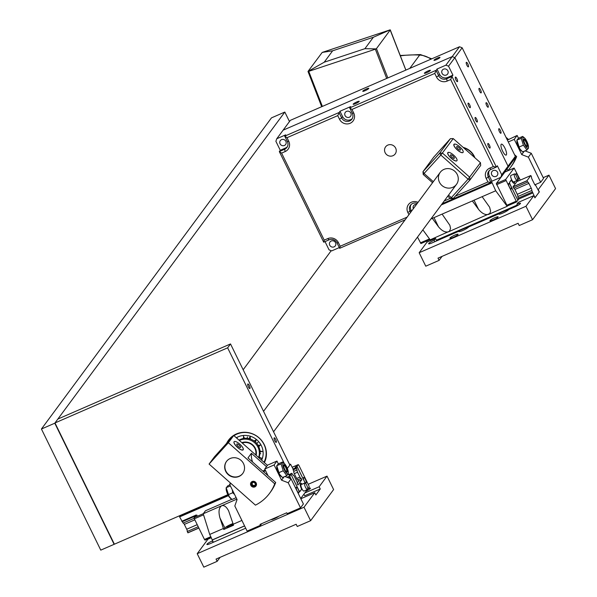 <?xml version="1.0" encoding="UTF-8"?>
<svg xmlns="http://www.w3.org/2000/svg" width="597" height="597" viewBox="0 0 597 597"><rect width="100%" height="100%" fill="white"/><g stroke="black" fill="none" stroke-linecap="round" stroke-linejoin="round"><path stroke-width="0.9" d="M276.777 138.735L285.679 134.862L284.724 136.161L287.358 141.541A6.067 5.746 36.5 0 1 284.657 149.25L279.314 151.571L280.277 150.28L275.881 141.302L276.777 138.735L283.105 130.183L452.205 56.611L283.105 130.183L290.388 120.325L459.496 46.76L452.205 56.611L454.869 57.633L508.047 166.19L501.726 174.742L500.823 177.316L514.435 158.906L515.33 156.339L508.047 166.19L507.144 168.757L508.047 166.19L454.869 57.633L462.153 47.782L515.33 156.339M459.496 46.76L462.153 47.782M480.578 89.975A2.485 0.694 -113.5 0 1 481.1 92.893A2.485 0.694 -113.5 0 1 479.473 90.893A2.485 0.694 -113.5 0 1 479.115 88.334A2.485 0.694 -113.5 0 1 480.578 89.975M487.615 104.333A2.485 0.694 -113.5 0 1 488.13 107.251A2.485 0.694 -113.5 0 1 486.503 105.244A2.485 0.694 -113.5 0 1 486.152 102.691A2.485 0.694 -113.5 0 1 487.615 104.333M467.832 63.961A2.485 0.694 -113.5 0 1 468.354 66.879A2.485 0.694 -113.5 0 1 466.727 64.872A2.485 0.694 -113.5 0 1 466.369 62.319A2.485 0.694 -113.5 0 1 467.832 63.961M500.361 130.347A2.485 0.694 -113.5 0 1 500.965 133.191A2.485 0.694 -113.5 0 1 500.876 133.265A2.485 0.694 -113.5 0 1 499.249 131.265A2.485 0.694 -113.5 0 1 498.898 128.706A2.485 0.694 -113.5 0 1 500.361 130.347M504.89 148.093A5.963 1.672 -113.5 0 1 506.137 155.093A5.963 1.672 -113.5 0 1 503.174 152.198A5.963 1.672 -113.5 0 1 501.376 144.153A5.963 1.672 -113.5 0 1 504.89 148.093M362.819 91.102A3.358 0.515 153.9 0 1 365.983 89.147A3.358 0.515 153.9 0 1 368.789 88.341A3.358 0.515 153.9 0 1 365.998 90.281A3.358 0.515 153.9 0 1 362.76 91.296A3.358 0.515 153.9 0 1 362.819 91.102M434.019 60.133A3.358 0.515 153.9 0 1 437.183 58.17A3.358 0.515 153.9 0 1 439.989 57.364A3.358 0.515 153.9 0 1 437.198 59.304A3.358 0.515 153.9 0 1 433.959 60.319A3.358 0.515 153.9 0 1 434.019 60.133M454.869 57.633L452.205 56.611L445.884 65.17L448.541 66.192L454.869 57.633M424.43 73.095A3.358 0.515 153.9 0 1 427.601 71.14A3.358 0.515 153.9 0 1 430.407 70.327A3.358 0.515 153.9 0 1 427.616 72.267A3.358 0.515 153.9 0 1 424.37 73.282A3.358 0.515 153.9 0 1 424.43 73.095M353.23 104.072A3.358 0.515 153.9 0 1 356.394 102.117A3.358 0.515 153.9 0 1 359.207 101.303A3.358 0.515 153.9 0 1 356.416 103.244A3.358 0.515 153.9 0 1 353.17 104.259A3.358 0.515 153.9 0 1 353.23 104.072M385.14 152.683A5.963 5.657 36.5 0 1 385.595 146.855A5.963 5.657 36.5 0 1 395.647 148.116A5.963 5.657 36.5 0 1 395.192 153.944A5.963 5.657 36.5 0 1 385.14 152.683M339.305 247.583L331.716 250.882L329.059 249.859L325.022 241.613M500.823 177.316L491.921 181.19L490.965 182.481L487.921 181.981L455.339 196.159M442.19 203.704L490.965 182.481L488.324 177.1A6.067 5.746 36.5 0 1 491.032 169.391L496.368 167.07L451.981 76.461L450.69 79.543L493.323 166.57L489.764 168.115A8.089 7.664 -143.5 0 0 486.159 178.391L487.921 181.981M323.708 242.188L324.223 240.136L281.59 153.108L279.314 151.571L323.708 242.188L329.044 239.86A6.067 5.746 36.5 0 1 337.021 242.919L339.663 248.307L405.124 219.823M337.73 115.631L339.969 111.243L350.648 106.602L349.693 107.893L352.327 113.281A6.067 5.746 36.5 0 1 351.864 119.206A6.067 5.746 36.5 0 1 341.648 117.922L339.014 112.542L284.724 136.161L287 137.698L337.73 115.631L339.484 119.221A8.089 7.664 -143.5 0 0 350.126 123.295A8.089 7.664 -143.5 0 0 353.722 113.02L351.969 109.438L434.743 73.424L436.497 77.013A8.089 7.664 -143.5 0 0 447.131 81.095L450.69 79.543M434.743 73.424L436.982 69.043L439.616 74.424A6.067 5.746 -143.5 0 0 447.593 77.483L452.936 75.162L451.981 76.461L446.638 78.782A6.067 5.746 36.5 0 1 438.661 75.722L436.026 70.334L349.693 107.893L351.969 109.438M436.982 69.043L445.884 65.17M448.541 66.192L452.936 75.162M442.064 73.356A3.284 3.112 -143.5 0 0 447.601 74.058A3.284 3.112 -143.5 0 0 446.81 69.595A3.284 3.112 -143.5 0 0 442.064 73.356M493.323 166.57L496.368 167.07L497.331 165.772L501.726 174.742M489.316 170.555A6.067 5.746 -143.5 0 0 489.286 175.802L491.921 181.19M491.734 174.742A3.284 3.112 -143.5 0 0 497.264 175.436A3.284 3.112 -143.5 0 0 496.473 170.973A3.284 3.112 -143.5 0 0 491.734 174.742M469.652 104.759A2.485 0.694 -113.5 0 1 470.175 107.676A2.485 0.694 -113.5 0 1 468.548 105.669A2.485 0.694 -113.5 0 1 468.19 103.117A2.485 0.694 -113.5 0 1 469.652 104.759M476.682 119.109A2.485 0.694 -113.5 0 1 477.204 122.027A2.485 0.694 -113.5 0 1 475.578 120.027A2.485 0.694 -113.5 0 1 475.219 117.467A2.485 0.694 -113.5 0 1 476.682 119.109M456.906 78.737A2.485 0.694 -113.5 0 1 457.429 81.655A2.485 0.694 -113.5 0 1 455.802 79.655A2.485 0.694 -113.5 0 1 455.444 77.095A2.485 0.694 -113.5 0 1 456.906 78.737M489.428 145.131A2.485 0.694 -113.5 0 1 489.95 148.049A2.485 0.694 -113.5 0 1 488.324 146.041A2.485 0.694 -113.5 0 1 487.965 143.489A2.485 0.694 -113.5 0 1 489.428 145.131M339.663 248.307L340.178 246.255L338.417 242.666A8.089 7.664 -143.5 0 0 327.783 238.591L324.223 240.136M407.117 217.136L340.178 246.255M450.228 198.376L444.183 201.01M418.057 202.338A8.089 7.664 -143.5 0 0 409.184 203.719A8.089 7.664 -143.5 0 0 407.841 212.465L408.93 214.681M410.609 212.405L410.005 211.174A6.067 5.746 36.5 0 1 417.266 203.405M281.59 153.108L285.15 151.563A8.089 7.664 -143.5 0 0 288.754 141.288L287 137.698M280.277 150.28L285.612 147.952A6.067 5.746 -143.5 0 0 287.329 146.787M339.969 111.243L342.611 116.631A6.067 5.746 -143.5 0 0 352.297 118.527M463.175 147.399A16.179 15.328 36.5 0 1 474.906 157.787M410.997 204.629A6.067 5.746 -143.5 0 0 410.96 209.875L411.564 211.114M416.527 204.398A3.284 3.112 -143.5 0 0 413.355 208.696M280.083 143.832A3.284 3.112 -143.5 0 0 285.62 144.526A3.284 3.112 -143.5 0 0 284.829 140.064A3.284 3.112 -143.5 0 0 280.083 143.832M329.745 245.21A3.284 3.112 -143.5 0 0 335.283 245.904A3.284 3.112 -143.5 0 0 334.492 241.449A3.284 3.112 -143.5 0 0 329.745 245.21M345.059 115.564A3.284 3.112 -143.5 0 0 350.588 116.258A3.284 3.112 -143.5 0 0 349.797 111.803A3.284 3.112 -143.5 0 0 345.059 115.564M332.641 50.805L373.341 37.275L364.909 48.685L324.208 62.215L332.641 50.805L322.208 52.424L390.117 29.85L405.848 70.095M373.341 37.275L390.117 29.85M364.909 48.685L376.043 48.887L375.341 49.2L386.692 78.431M387.841 77.931L376.453 48.633L376.043 48.887M376.453 48.633L390.259 29.962M324.208 62.215L307.992 71.446L322.208 52.424M322.365 106.415L308.746 71.341L308.142 71.461M308.746 71.341L375.341 49.2M524.233 151.228L521.733 154.601L514.263 139.347L517.136 135.459L518.502 138.243M525.039 150.877L531.255 153.265L528.382 157.153L521.733 154.601M517.136 135.459L507.375 140.094M508.286 141.952L514.263 139.347M528.382 157.153L540.688 182.272L543.561 178.384L531.255 153.265M540.688 182.272L534.89 184.794M526.308 146.011A3.358 0.94 66.5 0 0 526.703 146.078A3.358 0.94 66.5 0 0 526.823 145.981A3.358 0.94 66.5 0 0 526.114 142.377A3.358 0.94 66.5 0 0 524.024 139.914A3.358 0.94 66.5 0 0 523.8 140.25M527.464 146.437A4.045 1.134 -113.5 0 1 526.576 146.272A4.045 1.134 -113.5 0 1 523.793 139.87A4.045 1.134 -113.5 0 1 526.144 141.168A4.045 1.134 -113.5 0 1 527.464 146.437M524.144 137.638L522.696 136.422L521.256 138.37L516.92 140.034M521.256 138.37L523.39 145.175L519.091 147.041L516.957 140.235L518.397 138.288L522.696 136.422M523.39 145.175L526.972 150.034L522.673 151.907L519.912 149.004L519.091 147.041M526.972 150.034L528.412 148.086M528.255 148.049A5.866 1.642 -113.5 0 1 523.8 142.504A5.866 1.642 -113.5 0 1 524.45 137.877A5.866 1.642 -113.5 0 1 528.487 147.16A5.866 1.642 -113.5 0 1 528.255 148.049M521.218 150.683A5.866 1.642 -113.5 0 1 520.92 150.451A5.866 1.642 -113.5 0 1 516.875 141.168L516.92 140.056M515.181 178.07A3.537 0.993 -113.5 0 1 514.442 173.914A3.537 0.993 -113.5 0 1 516.763 176.764A3.537 0.993 -113.5 0 1 517.263 180.406A3.537 0.993 -113.5 0 1 515.181 178.07M516.562 201.943L507.263 206.002L516.606 201.935L517.875 200.249L510.137 184.458A2.022 0.567 -113.5 0 1 509.644 182.145L511.308 179.891A4.955 1.388 66.5 0 0 514.226 183.16A4.955 1.388 66.5 0 0 514.562 181.578M509.435 187.055A3.03 0.851 -113.5 0 1 508.801 183.495A3.03 0.851 -113.5 0 1 510.786 185.936A3.03 0.851 -113.5 0 1 511.219 189.055A3.03 0.851 -113.5 0 1 509.435 187.055M515.86 175.078A3.03 0.851 -113.5 0 1 516.002 173.742A3.03 0.851 -113.5 0 1 517.995 176.19A3.03 0.851 -113.5 0 1 518.427 179.309A3.03 0.851 -113.5 0 1 517.368 178.533M517.263 180.406L513.704 181.951A3.537 0.993 -113.5 0 1 511.622 179.615A3.537 0.993 -113.5 0 1 510.883 175.466L514.442 173.914M491.592 181.637L495.719 190.786L507.151 206.323L488.682 214.36C485.398 215.218 482.025 213.554 478.548 209.368L472.346 200.935L482.137 196.674L489.622 207.211L490.615 211.099L489.816 213.51L448.638 231.778C445.347 232.643 441.974 230.979 438.497 226.793L432.295 218.36L442.086 214.099L449.877 225.315L450.563 228.524L449.437 231.27L430.168 239.815L422.848 229.867M482.137 196.674L495.719 190.786M417.497 237.099L420.93 243.561L430.004 239.598M472.354 200.95L442.093 214.114M514.636 181.548A5.157 1.44 -113.5 0 1 514.308 183.346A5.157 1.44 -113.5 0 1 511.316 180.033L509.689 182.234A1.918 0.537 66.5 0 0 510.159 184.436L517.868 200.234M516.942 181.563L513.017 186.824L513.689 188.189A2.007 0.56 -113.5 0 1 513.733 188.152A2.007 0.56 -113.5 0 1 514.92 189.48L517.293 194.323A2.007 0.56 -113.5 0 1 517.8 196.592L518.584 198.973M517.495 179.175L518.36 180.951L517.502 179.264M516.606 201.935L505.659 179.481L514.129 168.041L520.308 180.1M507.263 206.002L496.316 183.548L504.831 172.1M508.002 170.705L507.084 168.839M491.868 182.921L441.28 204.928M432.303 218.375L430.885 218.995M507.151 206.323L507.45 205.92M518.681 199.159L517.89 200.226M535.024 197.749L531.763 190.503A2.007 0.56 66.5 0 0 531.248 188.234L528.875 183.391A2.007 0.56 66.5 0 0 527.696 182.063A2.007 0.56 66.5 0 0 527.644 182.1L526.994 180.712L530.83 175.525L531.517 176.861A2.007 0.56 66.5 0 0 532.024 179.13L534.397 183.973A2.007 0.56 66.5 0 0 535.584 185.294A2.007 0.56 66.5 0 0 535.636 185.264L539.24 192.04L534.89 197.801M517.48 205.383L436.549 240.591M517.293 205.002L436.362 240.21M532.561 193.04L517.569 199.562M426.549 241.121L427.027 242.098L435.482 238.419L436.579 240.658L436.288 241.061M532.472 191.95L518.502 198.025M530.83 175.525L516.89 181.592M526.994 180.712L513.054 186.771M527.024 180.824L513.054 186.898M527.644 182.1L513.733 188.152M531.763 190.503L517.815 196.57M447.75 196.182L450.437 198.562L453.235 198.48L469.951 179.988L469.72 177.227L442.489 153.101L439.691 153.183L422.982 171.675L433.713 157.16L450.429 138.668L453.227 138.586L480.458 162.705L480.682 165.473L469.951 179.988L468.055 179.167L480.458 162.705M433.318 181.689L424.109 173.533L422.982 171.675L423.206 174.443L440.825 155.048L439.691 153.183L450.429 138.668M453.235 198.48L451.339 197.659L468.055 179.167L440.825 155.048L453.227 138.586M450.437 198.562L451.339 197.659L448.511 195.152M423.206 174.443L432.556 182.719M455.914 185.063A10.112 9.582 36.5 0 1 442.28 185.779A10.112 9.582 36.5 0 1 440.22 172.354A10.112 9.582 36.5 0 1 440.787 171.66A10.112 9.582 36.5 0 1 454.421 170.943A10.112 9.582 36.5 0 1 456.481 184.376A10.112 9.582 36.5 0 1 455.914 185.063M456.996 160.586A6.089 1.933 -137.9 0 1 456.914 160.735A6.089 1.933 -137.9 0 1 456.877 160.78A6.089 1.933 -137.9 0 1 451.131 158.19A6.089 1.933 -137.9 0 1 447.802 152.653A6.089 1.933 -137.9 0 1 447.84 152.608A6.089 1.933 -137.9 0 1 448.459 152.369M463.13 152.287A6.089 1.933 -137.9 0 1 463.048 152.436A6.089 1.933 -137.9 0 1 463.011 152.481A6.089 1.933 -137.9 0 1 457.265 149.892A6.089 1.933 -137.9 0 1 453.936 144.362A6.089 1.933 -137.9 0 1 453.974 144.31A6.089 1.933 -137.9 0 1 454.593 144.071M453.884 145.034A6.067 1.925 42.1 0 0 458.086 150.474A6.067 1.925 42.1 0 0 463.048 152.399A6.067 1.925 42.1 0 0 460.496 147.526A6.067 1.925 42.1 0 0 454.63 144.026L453.81 145.131M459.026 147.683A2.53 0.806 -137.9 0 1 460.421 150.026A2.53 0.806 -137.9 0 1 458.011 148.929A2.53 0.806 -137.9 0 1 456.675 146.638A2.53 0.806 -137.9 0 1 459.026 147.683M447.75 153.332A6.067 1.925 42.1 0 0 451.951 158.765A6.067 1.925 42.1 0 0 456.914 160.697A6.067 1.925 42.1 0 0 454.362 155.824A6.067 1.925 42.1 0 0 448.496 152.325L447.675 153.429M452.892 155.981A2.53 0.806 -137.9 0 1 454.287 158.324A2.53 0.806 -137.9 0 1 451.877 157.227A2.53 0.806 -137.9 0 1 450.541 154.936A2.53 0.806 -137.9 0 1 452.892 155.981M41.432 429.012L100.766 550.128L114.117 544.322L54.782 423.206L41.432 429.012L271.471 117.87L284.821 112.057L289.478 121.564M331.208 250.688L243.166 369.767M227.867 494.659L114.117 544.322M54.782 423.206L284.821 112.057M274.754 440.728A2.485 0.694 -113.5 0 1 274.142 437.885A2.485 0.694 -113.5 0 1 274.232 437.81A2.485 0.694 -113.5 0 1 275.866 439.81A2.485 0.694 -113.5 0 1 276.217 442.37A2.485 0.694 -113.5 0 1 274.754 440.728M248.382 386.901A2.485 0.694 -113.5 0 1 247.867 383.983A2.485 0.694 -113.5 0 1 249.494 385.983A2.485 0.694 -113.5 0 1 249.845 388.535A2.485 0.694 -113.5 0 1 248.382 386.901M226.621 443.34A21.231 20.119 36.5 0 1 228.517 440.176A21.231 20.119 36.5 0 1 264.284 444.668A21.231 20.119 36.5 0 1 264.381 462.615M289.597 464.548L290.523 464.153L287.329 468.466L289.851 465.056L230.517 343.939L227.636 347.835L284.299 463.481M114.311 544.061L54.976 422.945L227.636 347.835M230.517 343.939L57.849 419.057L54.976 422.945M230.524 483.055L229.599 484.309L237.069 499.555L234.815 505.98L247.121 531.099L260.471 525.293L260.031 524.397L286.732 512.778L287.172 513.674L300.522 507.868L303.403 503.98L291.09 478.861L288.217 482.749L281.568 480.197L274.098 464.944L276.971 461.056L278.336 463.839M284.068 476.824L281.568 480.197M284.873 476.473L291.09 478.861M229.599 484.309L231.166 483.622M276.971 461.056L267.628 465.123L264.755 469.011L274.098 464.944M264.755 469.011L268.031 475.697M261.658 523.688L260.471 525.293M288.217 482.749L300.522 507.868M265.053 469.623L262.956 471.205M265.583 470.712L263.449 471.645M286.142 471.608A3.358 0.94 66.5 0 0 286.538 471.675A3.358 0.94 66.5 0 0 286.657 471.578A3.358 0.94 66.5 0 0 285.948 467.973A3.358 0.94 66.5 0 0 283.859 465.511A3.358 0.94 66.5 0 0 283.635 465.847M287.299 472.033A4.045 1.134 -113.5 0 1 286.411 471.869A4.045 1.134 -113.5 0 1 283.627 465.473A4.045 1.134 -113.5 0 1 285.978 466.764A4.045 1.134 -113.5 0 1 287.299 472.033M283.978 463.242L282.53 462.018L281.09 463.966L276.754 465.63M281.09 463.966L283.224 470.772L278.933 472.645L276.792 465.832L278.232 463.891L282.53 462.018M283.224 470.772L286.806 475.63L282.508 477.503L279.747 474.6L278.933 472.645M286.806 475.63L288.247 473.682M288.09 473.645A5.866 1.642 -113.5 0 1 283.635 468.1A5.866 1.642 -113.5 0 1 284.284 463.473A5.866 1.642 -113.5 0 1 288.321 472.757A5.866 1.642 -113.5 0 1 288.09 473.645M281.053 476.279A5.866 1.642 -113.5 0 1 280.754 476.048A5.866 1.642 -113.5 0 1 276.709 466.764L276.754 465.653M236.143 497.674L231.957 499.495L229.196 496.592L226.241 487.831L227.681 485.883L229.897 484.913M230.427 486.003L226.203 487.63L226.159 488.756A5.866 1.642 66.5 0 0 230.196 498.04A5.866 1.642 66.5 0 0 230.502 498.271M232.323 489.876L232.673 492.764L234.569 494.458M228.375 494.637L232.673 492.764M180.175 515.412L179.622 516.898L183.107 523.099L194.144 518.3M183.219 523.054A2.007 0.56 -113.5 0 1 184.339 524.39L186.712 529.233A2.007 0.56 -113.5 0 1 187.227 531.502L187.913 532.837L198.883 528.061M292.985 468.861L293.784 471.399A2.007 0.56 66.5 0 0 294.291 473.667L296.664 478.51A2.007 0.56 66.5 0 0 297.851 479.839A2.007 0.56 66.5 0 0 297.896 479.801L298.545 481.189L297.284 482.898M290.523 464.153L292.955 468.794M179.503 516.323L228.129 495.167M179.622 516.898L228.412 495.674M181.772 521.285L196.01 515.092M288.575 474.824L288.232 474.115M182.398 521.651L195.323 516.024M298.537 481.152L301.843 479.719L301.179 478.354A2.007 0.56 -113.5 0 1 301.127 478.391L297.896 479.801M187.846 532.77L198.846 527.987M187.227 531.502L198.219 526.718M292.993 468.996L296.276 467.57L296.97 466.324L295.194 467.093L296.993 466.294L304.724 482.085A2.022 0.567 -113.5 0 1 305.134 483.115M290.784 478.742L289.784 476.048L291.008 474.384L289.232 475.16L291.03 474.361L291.814 473.294L288.53 474.727M196.137 514.92L195.353 515.98L197.129 515.211L195.331 516.009L194.107 517.666L194.353 518.823L204.465 539.457L205.055 540.128L211.181 537.449L205.055 540.128M291.814 473.294L293.149 475.242A2.007 0.56 -113.5 0 1 293.202 475.212A2.007 0.56 -113.5 0 1 294.381 476.533L296.761 481.376A2.007 0.56 -113.5 0 1 297.269 483.645L297.933 485.01L301.843 479.719M236.86 499.137L221.681 505.741C224.106 505.002 226.42 506.711 228.621 510.845L233.539 525.226L223.748 529.487L219.92 517.838C218.315 511.666 218.905 507.629 221.681 505.741L203.219 513.771L205.42 510.793L231.748 499.338M306.798 485.376A3.537 0.993 -113.5 0 1 307.545 489.533A3.537 0.993 -113.5 0 1 305.224 486.682A3.537 0.993 -113.5 0 1 304.716 483.04A3.537 0.993 -113.5 0 1 306.798 485.376M230.412 524.964A3.358 0.515 153.9 0 1 232.785 524.345A3.358 0.515 153.9 0 1 229.994 526.285A3.358 0.515 153.9 0 1 226.756 527.3A3.358 0.515 153.9 0 1 230.412 524.964M302.022 484.212A4.955 1.388 66.5 0 0 300.642 483.383A4.955 1.388 66.5 0 0 301.679 489.197L300.007 491.45A2.022 0.567 -113.5 0 1 299.933 491.51A2.022 0.567 -113.5 0 1 298.746 490.174L291.008 474.384M305.433 479.488A3.03 0.851 -113.5 0 1 306.067 483.048A3.03 0.851 -113.5 0 1 304.074 480.607A3.03 0.851 -113.5 0 1 303.649 477.488A3.03 0.851 -113.5 0 1 305.433 479.488M298.224 489.241A3.03 0.851 -113.5 0 1 298.858 492.801A3.03 0.851 -113.5 0 1 296.873 490.353A3.03 0.851 -113.5 0 1 296.44 487.234A3.03 0.851 -113.5 0 1 298.224 489.241M307.545 489.533L303.985 491.077A3.537 0.993 -113.5 0 1 301.664 488.227A3.537 0.993 -113.5 0 1 301.157 484.592L304.716 483.04M223.748 529.487L224.875 527.957A5.56 0.851 153.9 0 1 232.86 523.614M305.097 483.092A1.918 0.537 66.5 0 0 304.709 482.115L296.97 466.324M291.03 474.361L298.724 490.062A2.022 0.567 66.5 0 0 299.91 491.398A2.022 0.567 66.5 0 0 299.985 491.338L301.597 489.159A5.157 1.44 -113.5 0 1 300.56 483.197A5.157 1.44 -113.5 0 1 302.104 484.182M293.776 471.384L297.06 469.951L296.276 467.57M293.067 469.929L296.351 468.503M307.306 489.637L300.716 498.51M296.993 466.294L298.254 464.608L298.851 465.272L308.955 485.906L309.209 487.062L307.806 488.958M241.897 520.442L233.069 524.278M203.219 513.771L209.711 534.442L213.353 542.27M223.285 528.539L209.711 534.442M244.561 525.867L212.368 539.875M244.606 525.957L212.256 540.031M297.754 479.846L301.067 478.406M301.127 478.391A2.007 0.56 -113.5 0 1 299.948 477.07L297.575 472.22A2.007 0.56 -113.5 0 1 297.06 469.951M236.33 437.765A17.604 16.686 36.5 0 1 238.225 436.788A17.604 16.686 36.5 0 1 257.882 440.787A17.604 16.686 36.5 0 1 261.635 460.19M239.016 440.153A13.738 13.015 36.5 0 1 240.546 439.362A13.738 13.015 36.5 0 1 246.382 438.288A13.738 13.015 36.5 0 1 252.247 439.84A13.738 13.015 36.5 0 1 256.971 443.713A13.738 13.015 36.5 0 1 259.628 449.131A13.738 13.015 36.5 0 1 259.688 455.033A13.738 13.015 36.5 0 1 258.785 457.66M249.859 437.213A13.738 13.015 36.5 0 1 250.24 437.303M261.023 451.287A13.738 13.015 36.5 0 1 261.001 451.675M259.479 456.936A13.738 13.015 36.5 0 1 259.18 457.444M239.375 440.467A13.738 13.015 36.5 0 1 239.904 440.22A13.738 13.015 36.5 0 1 254.837 442.952A13.738 13.015 36.5 0 1 258.591 457.489M259.538 457.011A13.738 13.015 36.5 0 1 259.232 457.444M508.293 139.31L505.995 137.265M516.666 156.571A43.469 41.2 36.5 0 1 511.495 166.078L510.525 167.384A43.469 41.2 -143.5 0 0 515.696 157.877L516.666 156.571L514.517 154.668M507.92 170.548A43.469 41.2 -143.5 0 0 510.525 167.384M515.696 157.877L515.002 157.272M214.45 456.809L233.74 435.474L228.367 442.728L209.084 464.063L214.45 456.809M267.463 465.347L233.74 435.474M269.568 493.316A43.469 41.2 -143.5 0 0 274.732 483.809L275.702 482.495A43.469 41.2 36.5 0 1 270.538 492.003L269.568 493.316A43.469 41.2 -143.5 0 1 255.449 505.144L209.084 464.063M275.702 482.495L247.971 457.929L251.404 453.287L266.493 466.66M251.404 453.287A20.216 19.164 -143.5 0 0 252.598 462.026M251.591 486.354A3.03 2.873 36.5 0 1 255.232 481.913A3.03 2.873 36.5 0 1 255.964 486.025A3.03 2.873 36.5 0 1 251.591 486.354M274.732 483.809L228.367 442.728M243.3 449.093A6.089 1.933 -137.9 0 1 243.136 449.884A6.089 1.933 -137.9 0 1 237.464 447.362A6.089 1.933 -137.9 0 1 234.099 441.72A6.089 1.933 -137.9 0 1 234.278 441.579M228.181 474.585A10.112 9.582 36.5 0 1 226.479 461.459A10.112 9.582 36.5 0 1 240.307 459.765A10.112 9.582 36.5 0 1 242.74 473.481A10.112 9.582 36.5 0 1 228.181 474.585M255.203 483.234A1.642 1.552 36.5 0 1 253.971 482.324M255.173 483.174A1.642 1.552 36.5 0 1 254.038 482.339M252.546 482.801A1.642 1.552 36.5 0 1 255.091 484.861A1.642 1.552 36.5 0 1 252.844 485.137A1.642 1.552 36.5 0 1 252.546 482.801M255.359 485.383A2.172 2.06 36.5 0 1 251.874 482.809M251.897 482.779A2.172 2.06 36.5 0 1 255.27 485.518A2.172 2.06 36.5 0 1 252.3 485.876A2.172 2.06 36.5 0 1 251.897 482.779M251.412 482.354A2.813 2.672 36.5 0 1 256.009 483.16A2.813 2.672 36.5 0 1 253.628 486.943A2.813 2.672 36.5 0 1 251.412 482.354M256.031 485.921A3.03 2.873 36.5 0 1 253.71 486.943M250.867 484.846A3.03 2.873 36.5 0 1 251.165 482.316M242.591 450.048L243.337 449.034A6.067 1.925 42.1 0 0 239.136 443.601A6.067 1.925 42.1 0 0 234.173 441.668A6.067 1.925 42.1 0 0 236.725 446.541A6.067 1.925 42.1 0 0 242.591 450.048L242.501 450.131M238.196 446.384A2.53 0.806 -137.9 0 1 236.8 444.041A2.53 0.806 -137.9 0 1 239.21 445.146A2.53 0.806 -137.9 0 1 240.546 447.429A2.53 0.806 -137.9 0 1 238.196 446.384M303.925 494.212L304.686 495.764L320.261 488.988L315.85 494.95L314.753 492.712L300.843 498.756M211.308 537.71L207.95 539.173L197.211 553.695L203.808 567.15L217.159 561.344L216.054 559.098L296.157 524.248L297.261 526.494L310.612 520.688L333.611 489.57L327.022 476.115L319.156 486.749L320.261 488.988M304.836 492.98L319.156 486.749M245.703 528.203L210.465 543.531A5.052 0.776 153.9 0 1 206.883 544.457A5.052 0.776 153.9 0 1 212.375 540.942L212.569 540.681M212.375 540.942L213.092 542.389M308.052 488.622A5.052 0.776 153.9 0 1 310.425 488.189A5.052 0.776 153.9 0 1 306.216 491.107M308.179 484.309L327.022 476.115M314.753 492.712L304.015 507.226L197.211 553.695M278.844 516.211A4.552 0.694 153.9 0 1 274.396 518.703A4.552 0.694 153.9 0 1 271.18 519.547M220.121 557.329L217.159 561.344M310.612 520.688L304.015 507.226M517.569 205.555L516.912 204.226A5.052 0.776 153.9 0 1 520.494 203.293A5.052 0.776 153.9 0 1 514.995 206.816L508.763 209.525A5.56 0.851 153.9 0 1 503.525 212.763A5.56 0.851 153.9 0 1 498.876 214.107A5.56 0.851 153.9 0 1 498.973 213.786L468.712 226.95A5.56 0.851 153.9 0 1 463.473 230.188A5.56 0.851 153.9 0 1 458.824 231.524A5.56 0.851 153.9 0 1 458.921 231.211L459.138 231.643M498.973 213.786L499.189 214.219M539.225 191.958L534.927 197.876L533.83 195.629L518.256 202.405L516.912 204.226M442.078 256.367L439.108 260.374L438.011 258.135L518.114 223.285L519.211 225.532L532.561 219.718L555.568 188.607L548.971 175.152L538.24 189.667L539.337 191.913M458.921 231.211L432.221 242.83A5.052 0.776 153.9 0 1 428.646 243.755A5.052 0.776 153.9 0 1 434.138 240.233L435.482 238.419M434.138 240.233L434.847 241.681M533.83 195.629L525.972 206.263L419.169 252.725L427.027 242.098M532.561 219.718L525.972 206.263M457.989 234.524A4.552 0.694 153.9 0 1 453.698 237.166A4.552 0.694 153.9 0 1 449.899 238.263A4.552 0.694 153.9 0 1 449.974 238.002A4.552 0.694 153.9 0 1 454.265 235.36A4.552 0.694 153.9 0 1 458.063 234.263A4.552 0.694 153.9 0 1 457.989 234.524M498.04 217.099A4.552 0.694 153.9 0 1 493.749 219.748A4.552 0.694 153.9 0 1 489.943 220.838A4.552 0.694 153.9 0 1 490.025 220.584A4.552 0.694 153.9 0 1 494.316 217.935A4.552 0.694 153.9 0 1 498.114 216.838A4.552 0.694 153.9 0 1 498.04 217.099M543.21 177.66L548.971 175.152M439.108 260.374L425.758 266.187L419.169 252.725M226.576 461.332A10.112 9.582 -143.5 0 0 225.905 471.085A10.112 9.582 -143.5 0 0 242.837 473.354M338.417 242.666L337.021 242.919M489.764 168.115L491.032 169.391M447.593 77.483L446.638 78.782L447.131 81.095M439.616 74.424L438.661 75.722L436.497 77.013M486.159 178.391L488.324 177.1L489.286 175.802M352.327 113.281L353.722 113.02M342.611 116.631L341.648 117.922L339.484 119.221M407.841 212.465L410.005 211.174L410.96 209.875M287.358 141.541L288.754 141.288M285.612 147.952L284.657 149.25L285.15 151.563M327.783 238.591L329.044 239.86M463.66 147.825A15.873 15.044 36.5 0 1 474.421 157.362M400.214 55.484L420.4 54.558A15.164 2.754 93.2 0 0 419.639 55.066A20.216 19.164 36.5 0 1 430.944 59.178M400.356 55.857A101.094 95.819 36.5 0 1 419.639 55.066L409.796 68.379M308.045 71.468L321.723 106.691M474.055 200.196L478.548 209.368M434.004 217.621L438.497 226.793M504.749 172.137L514.092 168.07M496.316 183.548L505.659 179.481M496.562 184.704L505.905 180.637M506.666 205.338L516.017 201.271M429.497 238.904L420.34 242.897M528.875 183.391L514.913 189.465M531.248 188.234L517.286 194.309M186.712 529.233L197.219 524.666M184.339 524.39L194.846 519.823M203.286 513.674L194.107 517.666M286.963 477.272L289.784 476.048M224.875 527.957L219.92 517.838M288.5 477.869L290.03 477.204M292.202 467.257L298.216 464.638M210.816 536.696L204.465 539.457M203.547 514.823L194.353 518.823M296.657 478.495L299.948 477.07M294.284 473.652L297.575 472.22M233.987 435.698A20.626 19.544 36.5 0 1 236.912 434.109A20.626 19.544 36.5 0 1 260.247 439.108A20.626 19.544 36.5 0 1 263.971 462.257M228.606 441.146A20.626 19.544 36.5 0 1 232.658 436.661M226.935 443.004A21.231 20.119 36.5 0 1 228.726 439.907L226.927 443.004M247.158 438.34A3.336 0.619 92.3 0 0 247.412 436.892M256.755 443.444L258.001 442.317M259.926 453.638A3.336 0.978 -167.4 0 1 260.717 453.645M241.845 442.653A10.716 10.156 36.5 0 1 252.695 444.869A10.716 10.156 36.5 0 1 256.12 455.302M242.263 443.026A10.112 9.582 36.5 0 1 252.419 445.146A10.112 9.582 36.5 0 1 255.673 454.907M307.179 489.801L307.5 490.45M420.4 54.558L431.773 58.819M405.885 70.08L390.274 29.895M321.693 106.706L307.992 71.439M524.45 137.877L523.614 137.153M528.487 147.16L528.449 148.287M520.92 150.451L521.688 151.116M504.786 172.108L514.129 168.041M430.019 239.613L420.93 243.561M284.284 463.473L283.448 462.75M288.321 472.757L288.284 473.884M280.754 476.048L281.523 476.712M230.196 498.04L230.972 498.711M300.642 483.383L300.269 483.54M292.194 467.242L298.254 464.608M236.919 437.429A3.336 3.336 0 0 0 237.382 438.698A3.336 3.336 0 0 0 236.815 438.198M243.143 438.541A3.336 3.336 0 0 0 243.21 435.482M262.068 459.175A3.336 3.336 0 0 0 260.956 457.974M260.262 457.638A3.336 3.336 0 0 0 258.882 457.459M260.986 444.922A3.336 3.336 0 0 0 258.882 446.899M259.911 450.698A3.336 3.336 0 0 0 263.046 451.265M250.471 436.258A3.336 3.336 0 0 0 250.673 439.146M253.874 440.81A3.336 3.336 0 0 0 256.307 439.385M243.554 435.452A3.336 3.336 0 0 0 244.785 438.317M248.621 438.564A3.336 3.336 0 0 0 250.18 436.168M256.568 439.593A3.336 3.336 0 0 0 255.65 442.258M257.941 445.078A3.336 3.336 0 0 0 260.844 444.661M263.083 451.66A3.336 3.336 0 0 0 260.001 452.213M259.232 456.593A3.336 3.336 0 0 0 262.426 458.145M273.553 431.803L456.481 184.376M263.531 411.34L440.22 172.354"/></g></svg>
